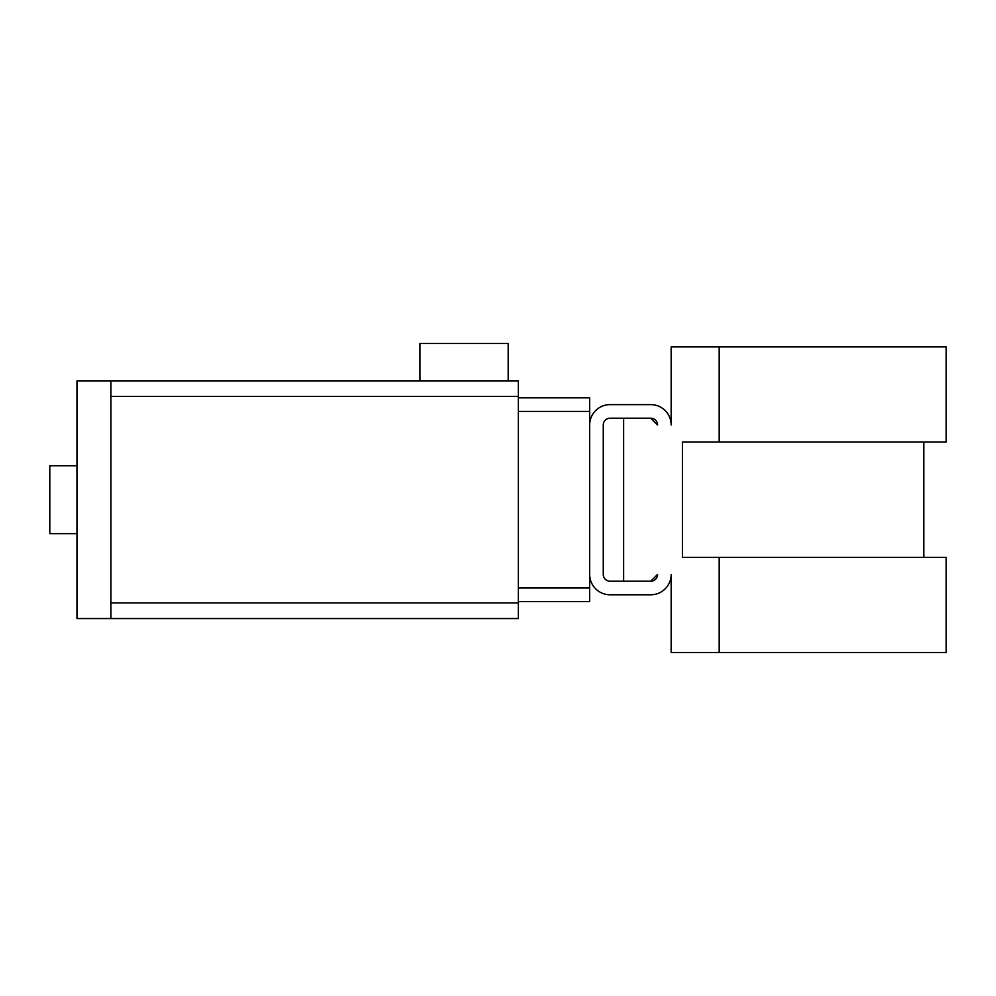 <?xml version="1.0" encoding="UTF-8"?>
<svg xmlns="http://www.w3.org/2000/svg" width="996" height="996" viewBox="0 0 996 996"><rect width="100%" height="100%" fill="white"/><g stroke="black" fill="none" stroke-linecap="round" stroke-linejoin="round"><path stroke-width="1.49" d="M508.184 380.858L419.901 380.858L419.901 343.508L508.184 343.508L508.184 380.858L518.368 380.858L518.368 618.541L110.917 618.541L518.368 618.541M76.966 533.657L49.8 533.657L49.8 465.742L76.966 465.742M518.368 380.858L76.966 380.858L76.966 618.541L110.917 618.541L110.917 380.858L419.901 380.858M576.099 397.84L518.368 397.84L589.682 397.84L589.682 424.993A20.368 20.368 0 0 1 610.05 404.625L650.799 404.625A20.368 20.368 0 0 1 671.167 424.993L671.167 346.907L719.174 346.907L719.174 441.975L946.2 441.975L946.2 346.907L719.174 346.907M518.368 601.559L589.682 601.559L589.682 574.393A20.368 20.368 0 0 0 610.05 594.774L650.799 594.774A20.368 20.368 0 0 0 671.167 574.393L671.167 652.492L719.174 652.492L719.174 557.424L682.409 557.424L682.409 441.975L719.174 441.975M650.799 581.191L657.584 574.393A6.785 6.785 0 0 1 650.799 581.191L623.633 581.191L623.633 418.208L650.799 418.208L610.05 418.208A6.785 6.785 0 0 0 603.265 424.993L603.265 574.393A6.785 6.785 0 0 0 610.05 581.191L650.799 581.191M657.584 424.993L650.799 418.208A6.785 6.785 0 0 1 657.584 424.993M719.174 652.492L946.2 652.492L946.2 557.424L719.174 557.424M589.682 574.393L589.682 424.993M518.368 587.976L589.682 587.976M518.368 411.423L589.682 411.423M110.917 602.916L518.368 602.916M110.917 396.47L518.368 396.47M923.79 557.424L923.79 441.975"/></g></svg>
